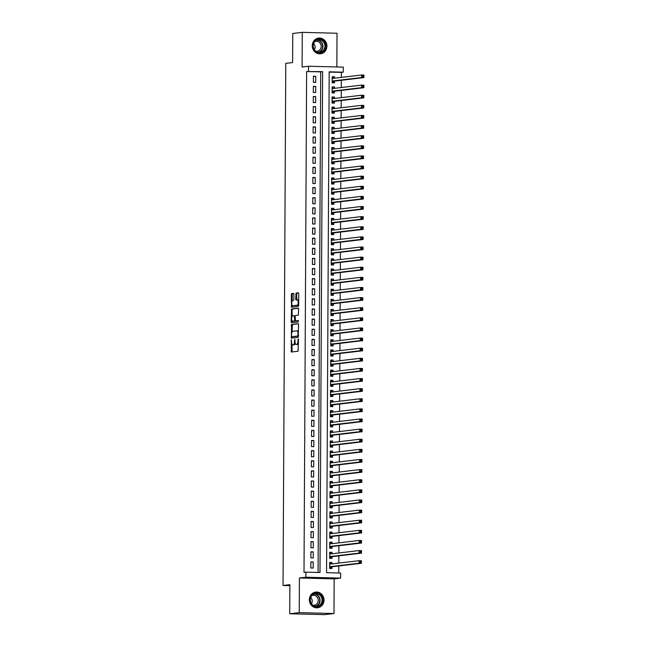 <?xml version="1.0" encoding="UTF-8"?>
<svg xmlns="http://www.w3.org/2000/svg" width="647" height="647" viewBox="0 0 647 647"><rect width="100%" height="100%" fill="white"/><g stroke="black" fill="none" stroke-linecap="round" stroke-linejoin="round"><path stroke-width="0.97" d="M291.304 339.796L291.336 352.025L298.073 351.224L298.502 339.635L298.259 338.971L297.984 339.691L297.976 341.058A3.178 1.189 -88.5 0 1 296.763 344.382L296.205 344.447A3.178 1.189 -88.5 0 1 296.14 344.447A3.178 1.189 -88.5 0 1 295.024 341.414L294.789 339.384L294.506 341.47A3.178 1.189 -88.5 0 1 293.293 344.794L292.735 344.859A3.178 1.189 -88.5 0 1 292.67 344.859A3.178 1.189 -88.5 0 1 291.554 341.826L291.304 339.796M312.25 45.759A7.901 7.319 83.2 0 0 320.508 53.798A7.901 7.319 83.2 0 0 326.905 46.131A7.901 7.319 83.2 0 0 318.647 38.1A7.901 7.319 83.2 0 0 312.25 45.759M309.355 599.737A7.901 7.319 83.2 0 0 317.604 607.776A7.901 7.319 83.2 0 0 324.001 600.109A7.901 7.319 83.2 0 0 315.744 592.078A7.901 7.319 83.2 0 0 309.355 599.737M293.908 294.296L293.56 293.35L291.66 293.568L291.279 294.611L291.571 307.276L298.307 306.484L298.688 305.441L298.744 293.722L298.396 292.776L296.1 293.042L295.695 299.1L296.043 300.046L297.191 299.909A2.661 0.995 -88.5 0 1 297.248 299.909A2.661 0.995 -88.5 0 1 298.178 302.521A2.661 0.995 -88.5 0 1 297.167 305.222L292.743 305.748A2.661 0.995 -88.5 0 1 292.687 305.756A2.661 0.995 -88.5 0 1 291.757 303.144A2.661 0.995 -88.5 0 1 292.767 300.434L293.503 300.354L293.884 299.31L293.908 294.296M308.53 71.299L308.554 66.237L343.298 67.126L343.274 72.181L329.186 71.825L326.565 572.684L340.654 573.04L340.629 578.103L305.877 577.213L305.91 572.158L319.99 572.514L322.618 71.655L306.629 71.526L304.009 572.377L305.91 572.158M289.727 613.76L299.238 612.636L333.981 613.526L324.47 614.65L289.727 613.76L289.88 584.67L283.038 585.486L285.772 63.382L292.614 62.565L292.767 33.474L302.27 32.35L302.092 67.005L308.554 66.237M333.981 613.526L334.159 578.871L299.415 577.981L299.238 612.636M299.415 577.981L305.877 577.213M291.498 324.462L291.409 338.163L298.146 337.37L298.582 324.608L298.235 323.662L291.498 324.462L292.436 324.487L292.023 332.162M291.142 321.769L291.579 309.015L298.299 308.215L298.663 309.169L298.259 315.218L295.533 315.542L295.153 316.577L295.485 320.855L298.34 320.524L298.34 321.915L291.49 322.724L291.142 321.769L292.08 321.794L292.08 320.734M336.844 66.965L337.022 33.24L302.27 32.35M334.531 78.222L334.539 76.791L332.194 77.066M334.539 76.791L332.194 76.726L332.162 82.8L334.507 82.865L334.515 81.093M334.483 88.34L334.491 86.908L332.137 87.183M334.491 86.908L332.137 86.852L332.105 92.917L334.459 92.982L334.467 91.211M334.426 98.457L334.434 97.026L332.089 97.309M334.434 97.026L332.089 96.969L332.057 103.035L334.402 103.099L334.41 101.328M334.378 108.575L334.386 107.143L332.032 107.426M334.386 107.143L332.032 107.087L332 113.152L334.353 113.217L334.362 111.446M334.321 118.692L334.329 117.261L331.984 117.544M334.329 117.261L331.984 117.204L331.951 123.278L334.297 123.334L334.305 121.563M334.273 128.81L334.273 127.378L331.927 127.661M334.273 127.378L331.927 127.322L331.895 133.395L334.248 133.452L334.256 131.681M334.216 138.935L334.224 137.496L331.871 137.779M334.224 137.496L331.879 137.439L331.846 143.513L334.192 143.569L334.2 141.798M334.159 149.053L334.167 147.621L331.822 147.896M334.167 147.621L331.822 147.556L331.79 153.63L334.135 153.687L334.151 151.916M334.111 159.17L334.119 157.739L331.765 158.014M334.119 157.739L331.774 157.674L331.741 163.748L334.087 163.804L334.095 162.033M334.054 169.288L334.062 167.856L331.717 168.131M334.062 167.856L331.717 167.791L331.685 173.865L334.03 173.922L334.038 172.159M334.006 179.405L334.014 177.974L331.66 178.249M334.014 177.974L331.66 177.909L331.636 183.983L333.981 184.047L333.989 182.276M333.949 189.522L333.957 188.091L331.612 188.366M333.957 188.091L331.612 188.034L331.579 194.1L333.925 194.165L333.933 192.394M333.901 199.64L333.909 198.208L331.555 198.492M333.909 198.208L331.555 198.152L331.523 204.217L333.876 204.282L333.884 202.511M333.844 209.757L333.852 208.326L331.507 208.609M333.852 208.326L331.507 208.269L331.474 214.335L333.82 214.4L333.828 212.628M333.795 219.875L333.803 218.443L331.45 218.726M333.803 218.443L331.45 218.387L331.418 224.46L333.771 224.517L333.779 222.746M333.739 230L333.747 228.561L331.393 228.844M333.747 228.561L331.401 228.504L331.369 234.578L333.715 234.635L333.723 232.863M333.682 240.118L333.69 238.686L331.345 238.961M333.69 238.686L331.345 238.622L331.313 244.695L333.658 244.752L333.674 242.981M333.634 250.235L333.642 248.804L331.288 249.079M333.642 248.804L331.296 248.739L331.264 254.813L333.609 254.869L333.617 253.098M333.577 260.353L333.585 258.921L331.24 259.196M333.585 258.921L331.24 258.857L331.207 264.93L333.553 264.987L333.569 263.216M333.528 270.47L333.537 269.039L331.183 269.314M333.537 269.039L331.183 268.974L331.159 275.048L333.504 275.112L333.512 273.341M333.472 280.588L333.48 279.156L331.135 279.431M333.48 279.156L331.135 279.1L331.102 285.165L333.448 285.23L333.456 283.459M333.423 290.705L333.431 289.274L331.078 289.557M333.431 289.274L331.078 289.217L331.046 295.283L333.399 295.347L333.407 293.576M333.367 300.823L333.375 299.391L331.029 299.674M333.375 299.391L331.029 299.335L330.997 305.4L333.342 305.465L333.351 303.694M333.318 310.94L333.326 309.509L330.973 309.792M333.326 309.509L330.973 309.452L330.94 315.526L333.294 315.582L333.302 313.811M333.262 321.058L333.27 319.626L330.924 319.909M333.27 319.626L330.924 319.569L330.892 325.643L333.237 325.7L333.245 323.929M333.213 331.183L333.213 329.744L330.868 330.027M333.213 329.744L330.868 329.687L330.835 335.761L333.189 335.817L333.197 334.046M333.156 341.301L333.165 339.869L330.811 340.144M333.165 339.869L330.819 339.804L330.787 345.878L333.132 345.935L333.14 344.164M333.1 351.418L333.108 349.987L330.763 350.262M333.108 349.987L330.763 349.922L330.73 355.996L333.076 356.052L333.092 354.281M333.051 361.536L333.059 360.104L330.706 360.379M333.059 360.104L330.714 360.039L330.682 366.113L333.027 366.17L333.035 364.407M332.995 371.653L333.003 370.221L330.657 370.496M333.003 370.221L330.657 370.165L330.625 376.23L332.97 376.295L332.979 374.524M332.946 381.77L332.954 380.339L330.601 380.614M332.954 380.339L330.601 380.282L330.577 386.348L332.922 386.413L332.93 384.642M332.89 391.888L332.898 390.456L330.552 390.739M332.898 390.456L330.552 390.4L330.52 396.465L332.865 396.53L332.873 394.759M332.841 402.005L332.849 400.574L330.496 400.857M332.849 400.574L330.496 400.517L330.463 406.583L332.817 406.648L332.825 404.876M332.784 412.123L332.793 410.691L330.447 410.974M332.793 410.691L330.447 410.635L330.415 416.708L332.76 416.765L332.768 414.994M332.736 422.248L332.744 420.809L330.391 421.092M332.744 420.809L330.391 420.752L330.358 426.826L332.712 426.883L332.72 425.111M332.679 432.366L332.687 430.934L330.334 431.209M332.687 430.934L330.342 430.87L330.31 436.943L332.655 437L332.663 435.229M332.623 442.483L332.631 441.052L330.285 441.327M332.631 441.052L330.285 440.987L330.253 447.061L332.598 447.117L332.615 445.346M332.574 452.601L332.582 451.169L330.229 451.444M332.582 451.169L330.237 451.105L330.205 457.178L332.55 457.235L332.558 455.464M332.518 462.718L332.526 461.287L330.18 461.562M332.526 461.287L330.18 461.222L330.148 467.296L332.493 467.36L332.509 465.589M332.469 472.836L332.477 471.404L330.124 471.679M332.477 471.404L330.124 471.348L330.099 477.413L332.445 477.478L332.453 475.707M332.412 482.953L332.421 481.522L330.075 481.805M332.421 481.522L330.075 481.465L330.043 487.531L332.388 487.595L332.396 485.824M332.364 493.071L332.372 491.639L330.019 491.922M332.372 491.639L330.019 491.583L329.986 497.648L332.34 497.713L332.348 495.942M332.307 503.188L332.315 501.757L329.97 502.04M332.315 501.757L329.97 501.7L329.938 507.774L332.283 507.83L332.291 506.059M332.259 513.306L332.267 511.874L329.913 512.157M332.267 511.874L329.913 511.817L329.881 517.891L332.234 517.948L332.243 516.177M332.202 523.431L332.21 522L329.865 522.275M332.21 522L329.865 521.935L329.833 528.009L332.178 528.065L332.186 526.294M332.154 533.549L332.154 532.117L329.808 532.392M332.154 532.117L329.808 532.052L329.776 538.126L332.129 538.183L332.137 536.412M332.097 543.666L332.105 542.235L329.752 542.509M332.105 542.235L329.76 542.17L329.727 548.244L332.073 548.3L332.081 546.529M332.04 553.783L332.048 552.352L329.703 552.627M332.048 552.352L329.703 552.287L329.671 558.361L332.016 558.418L332.032 556.655M310.867 561.928L310.835 568.001L313.188 568.058L313.221 561.992L310.867 561.928M310.924 551.81L310.892 557.884L313.237 557.94L313.269 551.875L310.924 551.81M310.972 541.693L310.94 547.766L313.294 547.823L313.326 541.749L310.972 541.693M311.029 531.575L310.997 537.649L313.342 537.706L313.374 531.632L311.029 531.575M311.086 521.458L311.053 527.523L313.399 527.588L313.431 521.514L311.086 521.458M311.134 511.34L311.102 517.406L313.447 517.471L313.48 511.397L311.134 511.34M311.191 501.223L311.158 507.288L313.504 507.353L313.536 501.279L311.191 501.223M311.239 491.105L311.207 497.171L313.56 497.236L313.585 491.162L311.239 491.105M311.296 480.98L311.264 487.054L313.609 487.11L313.641 481.044L311.296 480.98M311.344 470.862L311.312 476.936L313.666 476.993L313.698 470.927L311.344 470.862M311.401 460.745L311.369 466.819L313.714 466.875L313.746 460.81L311.401 460.745M311.45 450.627L311.417 456.701L313.771 456.758L313.803 450.684L311.45 450.627M311.506 440.51L311.474 446.584L313.819 446.64L313.852 440.567L311.506 440.51M311.555 430.392L311.53 436.466L313.876 436.523L313.908 430.449L311.555 430.392M311.611 420.275L311.579 426.341L313.924 426.405L313.957 420.332L311.611 420.275M311.668 410.158L311.636 416.223L313.981 416.288L314.013 410.214L311.668 410.158M311.717 400.04L311.684 406.106L314.03 406.17L314.062 400.097L311.717 400.04M311.773 389.915L311.741 395.988L314.086 396.053L314.118 389.979L311.773 389.915M311.822 379.797L311.789 385.871L314.143 385.927L314.175 379.862L311.822 379.797M311.878 369.68L311.846 375.753L314.191 375.81L314.224 369.744L311.878 369.68M311.927 359.562L311.894 365.636L314.248 365.692L314.28 359.627L311.927 359.562M311.983 349.445L311.951 355.518L314.296 355.575L314.329 349.501L311.983 349.445M312.032 339.327L312.008 345.401L314.353 345.458L314.385 339.384L312.032 339.327M312.089 329.21L312.056 335.275L314.402 335.34L314.434 329.266L312.089 329.21M312.145 319.092L312.113 325.158L314.458 325.223L314.491 319.149L312.145 319.092M312.194 308.975L312.161 315.04L314.507 315.105L314.539 309.031L312.194 308.975M312.25 298.849L312.218 304.923L314.563 304.988L314.596 298.914L312.25 298.849M312.299 288.732L312.266 294.806L314.62 294.862L314.644 288.797L312.299 288.732M312.355 278.614L312.323 284.688L314.668 284.745L314.701 278.679L312.355 278.614M312.404 268.497L312.372 274.571L314.725 274.627L314.757 268.562L312.404 268.497M312.461 258.379L312.428 264.453L314.774 264.51L314.806 258.436L312.461 258.379M312.509 248.262L312.477 254.336L314.83 254.392L314.863 248.319L312.509 248.262M312.566 238.145L312.533 244.218L314.879 244.275L314.911 238.201L312.566 238.145M312.614 228.027L312.59 234.093L314.935 234.157L314.968 228.084L312.614 228.027M312.671 217.91L312.638 223.975L314.984 224.04L315.016 217.966L312.671 217.91M312.727 207.792L312.695 213.858L315.04 213.922L315.073 207.849L312.727 207.792M312.776 197.667L312.744 203.74L315.089 203.805L315.121 197.731L312.776 197.667M312.833 187.549L312.8 193.623L315.146 193.679L315.178 187.614L312.833 187.549M312.881 177.432L312.849 183.505L315.202 183.562L315.235 177.496L312.881 177.432M312.938 167.314L312.905 173.388L315.251 173.445L315.283 167.379L312.938 167.314M312.986 157.197L312.954 163.27L315.307 163.327L315.34 157.253L312.986 157.197M313.043 147.079L313.011 153.153L315.356 153.21L315.388 147.136L313.043 147.079M313.091 136.962L313.067 143.027L315.412 143.092L315.445 137.018L313.091 136.962M313.148 126.844L313.116 132.91L315.461 132.975L315.493 126.901L313.148 126.844M313.205 116.727L313.172 122.793L315.518 122.857L315.55 116.784L313.205 116.727M313.253 106.601L313.221 112.675L315.566 112.74L315.599 106.666L313.253 106.601M313.31 96.484L313.277 102.558L315.623 102.614L315.655 96.549L313.31 96.484M313.358 86.366L313.326 92.44L315.679 92.497L315.704 86.431L313.358 86.366M318.089 572.466L320.718 71.882L306.629 71.526M315.728 82.379L315.76 76.314L313.415 76.249L313.383 82.323L315.728 82.379M338.753 572.991L338.785 565.963M338.802 563.092L338.842 555.846M338.858 552.975L338.899 545.728M338.907 542.857L338.947 535.603M338.963 532.74L339.004 525.485M339.02 522.622L339.052 515.368M339.068 512.505L339.109 505.25M339.125 502.379L339.157 495.133M339.174 492.262L339.214 485.015M339.23 482.144L339.263 474.898M339.279 472.027L339.319 464.781M339.335 461.909L339.376 454.663M339.384 451.792L339.424 444.538M339.44 441.675L339.481 434.42M339.489 431.557L339.529 424.303M339.546 421.44L339.586 414.185M339.602 411.314L339.635 404.068M339.651 401.197L339.691 393.95M339.707 391.079L339.74 383.833M339.756 380.962L339.796 373.715M339.812 370.844L339.845 363.598M339.861 360.727L339.901 353.48M339.918 350.609L339.958 343.355M339.966 340.492L340.007 333.237M340.023 330.374L340.063 323.12M340.079 320.257L340.112 313.002M340.128 310.131L340.168 302.885M340.185 300.014L340.217 292.767M340.233 289.896L340.273 282.65M340.29 279.779L340.322 272.533M340.338 269.662L340.379 262.415M340.395 259.544L340.435 252.29M340.443 249.427L340.484 242.172M340.5 239.309L340.54 232.055M340.548 229.192L340.589 221.937M340.605 219.066L340.645 211.82M340.662 208.949L340.694 201.702M340.71 198.831L340.751 191.585M340.767 188.714L340.799 181.467M340.815 178.596L340.856 171.35M340.872 168.479L340.904 161.224M340.92 158.361L340.961 151.107M340.977 148.244L341.018 140.989M341.026 138.126L341.066 130.872M341.082 128.009L341.123 120.754M341.139 117.883L341.171 110.637M341.187 107.766L341.228 100.52M341.244 97.648L341.276 90.402M341.292 87.531L341.333 80.285M341.349 77.414L341.373 72.407L329.186 72.1M331.992 563.901L332 562.469L329.655 562.413L329.622 568.478L331.968 568.543L331.976 566.772M283.038 585.486L289.88 585.656M341.373 72.407L343.274 72.181M334.159 578.871L340.629 578.103M320.718 71.882L322.618 71.655M332 562.469L329.647 562.744M313.221 561.992L310.867 562.267M313.269 551.875L310.924 552.15M313.326 541.749L310.972 542.032M313.374 531.632L311.029 531.915M313.431 521.514L311.078 521.797M313.48 511.397L311.134 511.68M313.536 501.279L311.183 501.554M313.585 491.162L311.239 491.437M313.641 481.044L311.288 481.319M313.698 470.927L311.344 471.202M313.746 460.81L311.401 461.085M313.803 450.684L311.45 450.967M313.852 440.567L311.506 440.85M313.908 430.449L311.555 430.732M313.957 420.332L311.611 420.615M314.013 410.214L311.66 410.497M314.062 400.097L311.717 400.372M314.118 389.979L311.765 390.254M314.175 379.862L311.822 380.137M314.224 369.744L311.878 370.019M314.28 359.627L311.927 359.902M314.329 349.501L311.983 349.784M314.385 339.384L312.032 339.667M314.434 329.266L312.089 329.549M314.491 319.149L312.137 319.432M314.539 309.031L312.194 309.306M314.596 298.914L312.242 299.189M314.644 288.797L312.299 289.072M314.701 278.679L312.355 278.954M314.757 268.562L312.404 268.837M314.806 258.436L312.461 258.719M314.863 248.319L312.509 248.602M314.911 238.201L312.566 238.484M314.968 228.084L312.614 228.367M315.016 217.966L312.671 218.249M315.073 207.849L312.719 208.124M315.121 197.731L312.776 198.006M315.178 187.614L312.825 187.889M315.235 177.496L312.881 177.771M315.283 167.379L312.938 167.654M315.34 157.253L312.986 157.536M315.388 147.136L313.043 147.419M315.445 137.018L313.091 137.301M315.493 126.901L313.148 127.184M315.55 116.784L313.197 117.058M315.599 106.666L313.253 106.941M315.655 96.549L313.302 96.824M315.704 86.431L313.358 86.706M315.76 76.314L313.415 76.589M293.544 344.883A3.178 1.189 -88.5 0 0 293.609 344.883A3.178 1.189 -88.5 0 0 293.673 344.883L292.735 344.859M295.242 343.242A3.178 1.189 -88.5 0 1 294.231 344.819L293.673 344.883M297.013 344.471A3.178 1.189 -88.5 0 0 297.078 344.471A3.178 1.189 -88.5 0 0 297.143 344.471L296.205 344.447M298.485 343.549A3.178 1.189 -88.5 0 1 297.701 344.406L297.143 344.471M291.959 344.188L292.104 351.928M298.404 323.775L292.436 324.487M291.999 336.731L292.177 338.074M291.587 336.06L291.846 336.723L297.741 336.028L298.016 333.86A3.178 1.189 -88.5 0 0 296.9 330.819A3.178 1.189 -88.5 0 0 296.836 330.827L292.808 331.304A3.178 1.189 -88.5 0 0 291.595 334.62L291.587 336.06M292.751 336.747L298.526 336.068M298.55 331.523A3.178 1.189 -88.5 0 0 297.838 330.843A3.178 1.189 -88.5 0 0 297.774 330.852L296.965 330.827M292.104 316.48L292.137 310.075L291.199 310.05M298.485 308.328L292.517 309.04L292.137 310.075M295.485 320.855L298.502 320.637M292.711 315.882A2.661 0.995 -88.5 0 0 291.7 318.583A2.661 0.995 -88.5 0 0 292.622 321.195A2.661 0.995 -88.5 0 0 292.679 321.195L294.239 321.009L294.62 319.974L294.288 315.696L292.711 315.882M293.512 321.211A2.661 0.995 -88.5 0 0 293.568 321.219A2.661 0.995 -88.5 0 0 293.617 321.219L292.679 321.195M295.396 320.823L293.617 321.219M292.08 321.794L292.258 322.635M293.576 305.772A2.661 0.995 -88.5 0 0 293.625 305.78A2.661 0.995 -88.5 0 0 293.681 305.772L292.743 305.748M298.688 304.688A2.661 0.995 -88.5 0 1 298.105 305.247L293.681 305.772M298.712 300.362A2.661 0.995 -88.5 0 0 298.186 299.933A2.661 0.995 -88.5 0 0 298.13 299.933L297.296 299.917M298.566 292.889L297.038 293.067L296.658 294.11L296.811 299.957M292.161 305.319L292.339 307.188M293.73 293.463L292.598 293.592L292.218 294.636L292.185 301.001M329.622 568.309L331.668 566.804L361.406 563.278L359.061 563.222L359.069 560.69L329.703 564.176M329.622 568.195L330.407 568.22M329.647 563.141L331.296 563.982M360.266 561.41L359.069 560.69L361.422 560.747L361.406 563.278L361.204 561.434L360.266 561.41L360.258 562.421L361.204 562.445M329.63 566.707L359.061 563.222L360.258 562.421M361.422 560.747L361.204 561.434M322.707 600.125A6.842 6.333 -96.8 0 1 316.334 606.789A6.842 6.333 -96.8 0 1 310.034 599.801A6.842 6.333 -96.8 0 1 316.407 593.129A6.842 6.333 -96.8 0 1 322.707 600.125M310.309 599.834A6.333 5.863 83.2 0 0 316.925 606.271A6.333 5.863 83.2 0 0 322.052 600.133A6.333 5.863 83.2 0 0 315.437 593.695A6.333 5.863 83.2 0 0 310.309 599.834M310.762 597.44A4.982 4.618 -96.8 0 1 311.506 603.724M311.838 595.644A4.982 4.618 -96.8 0 1 318.211 600.408A4.982 4.618 -96.8 0 1 312.97 605.212M316.334 607.8A7.853 7.271 83.2 0 0 317.297 607.759A7.853 7.271 83.2 0 0 323.654 600.149A7.853 7.271 83.2 0 0 315.445 592.167A7.853 7.271 83.2 0 0 314.499 592.345M322.408 51.978A6.842 6.333 -96.8 0 1 313.763 49.261A6.842 6.333 -96.8 0 1 316.132 39.985A6.842 6.333 -96.8 0 1 324.778 42.71A6.842 6.333 -96.8 0 1 322.408 51.978M316.181 40.454A6.333 5.863 83.2 0 0 313.52 47.902A6.333 5.863 83.2 0 0 319.828 52.294A6.333 5.863 83.2 0 0 321.988 51.558A6.333 5.863 83.2 0 0 324.648 44.109A6.333 5.863 83.2 0 0 318.34 39.718A6.333 5.863 83.2 0 0 316.181 40.454M314.741 41.667A4.982 4.618 -96.8 0 1 318.777 50.684A4.982 4.618 -96.8 0 1 315.873 51.234M319.23 53.822A7.853 7.271 83.2 0 0 320.2 53.782A7.853 7.271 83.2 0 0 322.877 52.868A7.853 7.271 83.2 0 0 326.177 43.632A7.853 7.271 83.2 0 0 318.348 38.189A7.853 7.271 83.2 0 0 317.402 38.367M313.666 43.462A4.982 4.618 -96.8 0 1 314.41 49.746M329.671 558.191L331.725 556.687L361.463 553.161L359.109 553.104L359.125 550.573L329.695 554.058M329.671 558.078L330.463 558.102M329.703 553.023L331.353 553.864M360.322 551.293L359.125 550.573L361.471 550.629L361.463 553.161L361.261 551.317L360.322 551.293L360.314 552.303L361.252 552.328M329.679 556.59L359.109 553.104L360.314 552.303M361.471 550.629L361.261 551.317M329.727 548.074L331.782 546.569L361.511 543.043L359.166 542.979L359.182 540.455L329.808 543.933M329.727 547.96L330.52 547.985M329.752 542.906L331.401 543.747M360.371 541.167L359.182 540.455L361.527 540.512L361.511 543.043L361.309 541.191L360.371 541.167L360.371 542.186L361.309 542.21M329.735 546.472L359.166 542.979L360.371 542.186M361.527 540.512L361.309 541.191M329.776 537.956L331.83 536.452L361.568 532.926L359.214 532.861L359.231 530.338L329.865 533.815M329.776 537.843L330.568 537.867M329.808 532.788L331.458 533.629M360.428 531.05L359.231 530.338L361.576 530.394L361.568 532.926L361.366 531.074L360.428 531.05L360.419 532.06L361.358 532.085M329.784 536.355L359.214 532.861L360.419 532.06M361.576 530.394L361.366 531.074M329.833 527.839L331.887 526.334L361.616 522.808L359.271 522.744L359.287 520.212L329.913 523.698M329.833 527.726L330.625 527.742M329.857 522.663L331.507 523.512M360.476 520.932L359.287 520.212L361.633 520.277L361.616 522.808L361.414 520.956L360.476 520.932L360.476 521.943L361.414 521.967M329.841 526.237L359.271 522.744L360.476 521.943M361.633 520.277L361.414 520.956M329.881 517.721L331.935 516.217L361.673 512.683L359.328 512.626L359.336 510.095L329.97 513.581M329.889 517.608L330.674 517.624M329.913 512.545L331.563 513.394M360.533 510.815L359.336 510.095L361.681 510.159L361.673 512.683L361.471 510.839L360.533 510.815L360.525 511.826L361.463 511.85M329.889 516.12L359.328 512.626L360.525 511.826M361.681 510.159L361.471 510.839M329.938 507.604L331.992 506.091L361.722 502.565L359.376 502.509L359.392 499.977L329.962 503.471M329.938 507.491L330.73 507.507M329.962 502.428L331.612 503.277M360.581 500.697L359.392 499.977L361.738 500.042L361.722 502.565L361.527 500.721L360.581 500.697L360.581 501.708L361.519 501.732M329.946 506.003L359.376 502.509L360.581 501.708M361.738 500.042L361.527 500.721M329.994 497.486L332.04 495.974L361.778 492.448L359.433 492.391L359.441 489.86L330.075 493.346M329.994 497.373L330.779 497.389M330.019 492.31L331.668 493.151M360.638 490.58L359.441 489.86L361.794 489.925L361.778 492.448L361.576 490.604L360.638 490.58L360.63 491.591L361.568 491.615M330.002 495.877L359.433 492.391L360.63 491.591M361.794 489.925L361.576 490.604M330.043 487.369L332.097 485.857L361.827 482.33L359.481 482.274L359.497 479.742L330.124 483.228M330.043 487.256L330.835 487.272M330.067 482.193L331.717 483.034M360.694 480.462L359.497 479.742L361.843 479.799L361.827 482.33L361.633 480.486L360.694 480.462L360.686 481.473L361.624 481.497M330.051 485.76L359.481 482.274L360.686 481.473M361.843 479.799L361.633 480.486M330.099 477.251L332.146 475.739L361.883 472.213L359.538 472.156L359.546 469.625L330.18 473.111M330.099 477.13L330.884 477.154M330.124 472.075L331.774 472.917M360.743 470.345L359.546 469.625L361.899 469.682L361.883 472.213L361.681 470.369L360.743 470.345L360.735 471.356L361.681 471.38M330.107 475.642L359.538 472.156L360.735 471.356M361.899 469.682L361.681 470.369M330.148 467.126L332.202 465.622L361.94 462.095L359.586 462.039L359.603 459.507L330.172 462.993M330.148 467.013L330.94 467.037M330.18 461.958L331.83 462.799M360.8 460.227L359.603 459.507L361.948 459.564L361.94 462.095L361.738 460.252L360.8 460.227L360.791 461.238L361.73 461.262M330.156 465.525L359.586 462.039L360.791 461.238M361.948 459.564L361.738 460.252M330.205 457.008L332.251 455.504L361.988 451.978L359.643 451.913L359.651 449.39L330.285 452.868M330.205 456.895L330.989 456.919M330.229 451.841L331.879 452.682M360.848 450.102L359.651 449.39L362.005 449.447L361.988 451.978L361.786 450.126L360.848 450.102L360.848 451.121L361.786 451.145M330.213 455.407L359.643 451.913L360.848 451.121M362.005 449.447L361.786 450.126M330.253 446.891L332.307 445.387L362.045 441.861L359.692 441.796L359.708 439.273L330.342 442.75M330.253 446.778L331.046 446.802M330.285 441.723L331.935 442.564M360.905 439.984L359.708 439.273L362.053 439.329L362.045 441.861L361.843 440.009L360.905 439.984L360.897 440.995L361.835 441.019M330.261 445.29L359.692 441.796L360.897 440.995M362.053 439.329L361.843 440.009M330.31 436.774L332.364 435.269L362.094 431.743L359.748 431.678L359.764 429.147L330.391 432.633M330.31 436.66L331.102 436.685M330.334 431.598L331.984 432.447M360.953 429.867L359.764 429.147L362.11 429.212L362.094 431.743L361.891 429.891L360.953 429.867L360.953 430.878L361.891 430.902M330.318 435.172L359.748 431.678L360.953 430.878M362.11 429.212L361.891 429.891M330.358 426.656L332.412 425.152L362.15 421.626L359.797 421.561L359.813 419.03L330.447 422.515M330.358 426.543L331.151 426.559M330.391 421.48L332.04 422.329M361.01 419.749L359.813 419.03L362.158 419.094L362.15 421.626L361.948 419.774L361.01 419.749L361.002 420.76L361.94 420.785M330.366 425.055L359.797 421.561L361.002 420.76M362.158 419.094L361.948 419.774M330.415 416.539L332.469 415.034L362.199 411.5L359.853 411.443L359.869 408.912L330.439 412.406M330.415 416.425L331.207 416.442M330.439 411.363L332.089 412.212M361.058 409.632L359.869 408.912L362.215 408.977L362.199 411.5L361.997 409.656L361.058 409.632L361.058 410.643L361.997 410.667M330.423 414.937L359.853 411.443L361.058 410.643M362.215 408.977L361.997 409.656M330.471 406.421L332.518 404.909L362.255 401.383L359.91 401.326L359.918 398.795L330.552 402.28M330.471 406.308L331.256 406.324M330.496 401.245L332.146 402.086M361.115 399.514L359.918 398.795L362.263 398.859L362.255 401.383L362.053 399.539L361.115 399.514L361.107 400.525L362.045 400.55M330.48 404.82L359.91 401.326L361.107 400.525M362.263 398.859L362.053 399.539M330.52 396.304L332.574 394.791L362.304 391.265L359.958 391.209L359.975 388.677L330.601 392.163M330.52 396.19L331.313 396.207M330.544 391.128L332.194 391.969M361.163 389.397L359.975 388.677L362.32 388.734L362.304 391.265L362.11 389.421L361.163 389.397L361.163 390.408L362.102 390.432M330.528 394.694L359.958 391.209L361.163 390.408M362.32 388.734L362.11 389.421M330.577 386.186L332.623 384.674L362.36 381.148L360.015 381.091L360.023 378.56L330.657 382.045M330.577 386.073L331.361 386.089M330.601 381.01L332.251 381.851M361.22 379.279L360.023 378.56L362.377 378.616L362.36 381.148L362.158 379.304L361.22 379.279L361.212 380.29L362.15 380.315M330.585 384.577L360.015 381.091L361.212 380.29M362.377 378.616L362.158 379.304M330.625 376.061L332.679 374.556L362.417 371.03L360.064 370.974L360.08 368.442L330.649 371.928M330.625 375.947L331.418 375.972M330.657 370.893L332.307 371.734M361.277 369.162L360.08 368.442L362.425 368.499L362.417 371.03L362.215 369.186L361.277 369.162L361.269 370.173L362.207 370.197M330.633 374.459L360.064 370.974L361.269 370.173M362.425 368.499L362.215 369.186M330.682 365.943L332.728 364.439L362.466 360.913L360.12 360.856L360.128 358.325L330.763 361.802M330.682 365.83L331.466 365.854M330.706 360.775L332.356 361.616M361.325 359.045L360.128 358.325L362.482 358.381L362.466 360.913L362.263 359.061L361.325 359.045L361.317 360.055L362.263 360.08M330.69 364.342L360.12 360.856L361.317 360.055M362.482 358.381L362.263 359.061M330.73 355.826L332.784 354.321L362.522 350.795L360.169 350.731L360.185 348.207L330.819 351.685M330.73 355.713L331.523 355.737M330.763 350.658L332.412 351.499M361.382 348.919L360.185 348.207L362.53 348.264L362.522 350.795L362.32 348.943L361.382 348.919L361.374 349.938L362.312 349.962M330.738 354.224L360.169 350.731L361.374 349.938M362.53 348.264L362.32 348.943M330.787 345.708L332.841 344.204L362.571 340.678L360.225 340.613L360.242 338.09L330.868 341.567M330.787 345.595L331.579 345.619M330.811 340.54L332.461 341.381M361.43 338.802L360.242 338.09L362.587 338.146L362.571 340.678L362.369 338.826L361.43 338.802L361.43 339.812L362.369 339.837M330.795 344.107L360.225 340.613L361.43 339.812M362.587 338.146L362.369 338.826M330.835 335.591L332.89 334.087L362.627 330.56L360.274 330.496L360.29 327.964L330.924 331.45M330.835 335.478L331.628 335.494M330.868 330.415L332.518 331.264M361.487 328.684L360.29 327.964L362.635 328.029L362.627 330.56L362.425 328.708L361.487 328.684L361.479 329.695L362.417 329.719M330.843 333.989L360.274 330.496L361.479 329.695M362.635 328.029L362.425 328.708M330.892 325.473L332.946 323.969L362.676 320.435L360.33 320.378L360.347 317.847L330.916 321.341M330.892 325.36L331.685 325.376M330.916 320.297L332.566 321.147M361.536 318.567L360.347 317.847L362.692 317.912L362.676 320.435L362.474 318.591L361.536 318.567L361.536 319.578L362.474 319.602M330.9 323.872L360.33 320.378L361.536 319.578M362.692 317.912L362.474 318.591M330.94 315.356L332.995 313.844L362.732 310.317L360.387 310.261L360.395 307.729L331.029 311.215M330.949 315.243L331.733 315.259M330.973 310.18L332.623 311.029M361.592 308.449L360.395 307.729L362.741 307.794L362.732 310.317L362.53 308.473L361.592 308.449L361.584 309.46L362.522 309.484M330.957 313.755L360.387 310.261L361.584 309.46M362.741 307.794L362.53 308.473M330.997 305.238L333.051 303.726L362.781 300.2L360.436 300.143L360.452 297.612L331.078 301.098M330.997 305.125L331.79 305.141M331.021 300.062L332.671 300.904M361.641 298.332L360.452 297.612L362.797 297.669L362.781 300.2L362.587 298.356L361.641 298.332L361.641 299.343L362.579 299.367M331.005 303.629L360.436 300.143L361.641 299.343M362.797 297.669L362.587 298.356M331.054 295.121L333.1 293.609L362.838 290.082L360.492 290.026L360.5 287.494L331.135 290.98M331.054 295.008L331.838 295.024M331.078 289.945L332.728 290.786M361.697 288.214L360.5 287.494L362.854 287.551L362.838 290.082L362.635 288.238L361.697 288.214L361.689 289.225L362.627 289.249M331.062 293.512L360.492 290.026L361.689 289.225M362.854 287.551L362.635 288.238M331.102 285.003L333.156 283.491L362.886 279.965L360.541 279.908L360.557 277.377L331.127 280.863M331.102 284.882L331.895 284.906M331.127 279.827L332.776 280.669M361.754 278.097L360.557 277.377L362.902 277.434L362.886 279.965L362.692 278.121L361.754 278.097L361.746 279.108L362.684 279.132M331.11 283.394L360.541 279.908L361.746 279.108M362.902 277.434L362.692 278.121M331.159 274.878L333.205 273.374L362.943 269.848L360.597 269.791L360.605 267.26L331.24 270.737M331.159 274.765L331.943 274.789M331.183 269.71L332.833 270.551M361.802 267.979L360.605 267.26L362.959 267.316L362.943 269.848L362.741 268.004L361.802 267.979L361.794 268.99L362.741 269.015M331.167 273.277L360.597 269.791L361.794 268.99M362.959 267.316L362.741 268.004M331.207 264.76L333.262 263.256L362.999 259.73L360.646 259.665L360.662 257.142L331.288 260.62M331.207 264.647L332 264.672M331.24 259.593L332.89 260.434M361.859 257.854L360.662 257.142L363.007 257.199L362.999 259.73L362.797 257.878L361.859 257.854L361.851 258.873L362.789 258.897M331.215 263.159L360.646 259.665L361.851 258.873M363.007 257.199L362.797 257.878M331.264 254.643L333.31 253.139L363.048 249.613L360.702 249.548L360.711 247.025L331.345 250.502M331.264 254.53L332.057 254.554M331.288 249.475L332.938 250.316M361.908 247.736L360.711 247.025L363.064 247.081L363.048 249.613L362.846 247.761L361.908 247.736L361.908 248.747L362.846 248.772M331.272 253.042L360.702 249.548L361.908 248.747M363.064 247.081L362.846 247.761M331.313 244.526L333.367 243.021L363.104 239.495L360.751 239.43L360.767 236.899L331.401 240.385M331.313 244.412L332.105 244.437M331.345 239.35L332.995 240.199M361.964 237.619L360.767 236.899L363.113 236.964L363.104 239.495L362.902 237.643L361.964 237.619L361.956 238.63L362.894 238.654M331.321 242.924L360.751 239.43L361.956 238.63M363.113 236.964L362.902 237.643M331.369 234.408L333.423 232.904L363.153 229.378L360.808 229.313L360.824 226.782L331.393 230.275M331.369 234.295L332.162 234.311M331.393 229.232L333.043 230.081M362.013 227.501L360.824 226.782L363.169 226.846L363.153 229.378L362.951 227.526L362.013 227.501L362.013 228.512L362.951 228.537M331.377 232.807L360.808 229.313L362.013 228.512M363.169 226.846L362.951 227.526M331.418 224.291L333.472 222.786L363.21 219.252L360.856 219.196L360.872 216.664L331.507 220.15M331.418 224.177L332.21 224.194M331.45 219.115L333.1 219.964M362.069 217.384L360.872 216.664L363.218 216.729L363.21 219.252L363.007 217.408L362.069 217.384L362.061 218.395L362.999 218.419M331.426 222.689L360.856 219.196L362.061 218.395M363.218 216.729L363.007 217.408M331.474 214.173L333.528 212.661L363.258 209.135L360.913 209.078L360.929 206.547L331.555 210.032M331.474 214.06L332.267 214.076M331.499 208.997L333.148 209.838M362.118 207.266L360.929 206.547L363.274 206.611L363.258 209.135L363.064 207.291L362.118 207.266L362.118 208.277L363.056 208.302M331.482 212.572L360.913 209.078L362.118 208.277M363.274 206.611L363.064 207.291M331.531 204.056L333.577 202.543L363.315 199.017L360.969 198.961L360.977 196.429L331.612 199.915M331.531 203.942L332.315 203.959M331.555 198.88L333.205 199.721M362.174 197.149L360.977 196.429L363.331 196.486L363.315 199.017L363.113 197.173L362.174 197.149L362.166 198.16L363.104 198.184M331.539 202.446L360.969 198.961L362.166 198.16M363.331 196.486L363.113 197.173M331.579 193.938L333.634 192.426L363.363 188.9L361.018 188.843L361.034 186.312L331.604 189.806M331.579 193.817L332.372 193.841M331.604 188.762L333.254 189.603M362.223 187.032L361.034 186.312L363.379 186.368L363.363 188.9L363.169 187.056L362.223 187.032L362.223 188.042L363.161 188.067M331.587 192.329L361.018 188.843L362.223 188.042M363.379 186.368L363.169 187.056M331.636 183.813L333.682 182.308L363.42 178.782L361.075 178.726L361.083 176.194L331.717 179.68M331.636 183.699L332.421 183.724M331.66 178.645L333.31 179.486M362.28 176.914L361.083 176.194L363.436 176.251L363.42 178.782L363.218 176.938L362.28 176.914L362.271 177.925L363.218 177.949M331.644 182.211L361.075 178.726L362.271 177.925M363.436 176.251L363.218 176.938M331.685 173.695L333.739 172.191L363.477 168.665L361.123 168.6L361.139 166.077L331.765 169.554M331.685 173.582L332.477 173.606M331.717 168.527L333.367 169.368M362.336 166.797L361.139 166.077L363.485 166.133L363.477 168.665L363.274 166.813L362.336 166.797L362.328 167.808L363.266 167.832M331.693 172.094L361.123 168.6L362.328 167.808M363.485 166.133L363.274 166.813M331.741 163.578L333.787 162.073L363.525 158.547L361.18 158.483L361.188 155.959L331.822 159.437M331.741 163.465L332.526 163.489M331.765 158.41L333.415 159.251M362.385 156.671L361.188 155.959L363.541 156.016L363.525 158.547L363.323 156.695L362.385 156.671L362.377 157.69L363.323 157.706M331.749 161.976L361.18 158.483L362.377 157.69M363.541 156.016L363.323 156.695M331.79 153.46L333.844 151.956L363.582 148.43L361.228 148.365L361.244 145.842L331.879 149.32M331.79 153.347L332.582 153.371M331.822 148.292L333.472 149.133M362.441 146.554L361.244 145.842L363.59 145.899L363.582 148.43L363.379 146.578L362.441 146.554L362.433 147.565L363.371 147.589M331.798 151.859L361.228 148.365L362.433 147.565M363.59 145.899L363.379 146.578M331.846 143.343L333.901 141.839L363.63 138.312L361.285 138.248L361.301 135.716L331.871 139.21M331.846 143.23L332.639 143.246M331.871 138.167L333.52 139.016M362.49 136.436L361.301 135.716L363.646 135.781L363.63 138.312L363.428 136.46L362.49 136.436L362.49 137.447L363.428 137.471M331.854 141.742L361.285 138.248L362.49 137.447M363.646 135.781L363.428 136.46M331.895 133.225L333.949 131.721L363.687 128.187L361.333 128.13L361.349 125.599L331.984 129.085M331.895 133.112L332.687 133.128M331.927 128.049L333.577 128.899M362.546 126.319L361.349 125.599L363.695 125.664L363.687 128.187L363.485 126.343L362.546 126.319L362.538 127.33L363.477 127.354M331.903 131.624L361.333 128.13L362.538 127.33M363.695 125.664L363.485 126.343M331.951 123.108L334.006 121.596L363.735 118.069L361.39 118.013L361.406 115.481L332.032 118.967M331.951 122.995L332.744 123.011M331.976 117.932L333.626 118.781M362.595 116.201L361.406 115.481L363.751 115.546L363.735 118.069L363.533 116.225L362.595 116.201L362.595 117.212L363.533 117.236M331.96 121.507L361.39 118.013L362.595 117.212M363.751 115.546L363.533 116.225M332 112.99L334.054 111.478L363.792 107.952L361.447 107.895L361.455 105.364L332.089 108.85M332.008 112.877L332.793 112.893M332.032 107.814L333.682 108.656M362.652 106.084L361.455 105.364L363.8 105.421L363.792 107.952L363.59 106.108L362.652 106.084L362.643 107.095L363.582 107.119M332.016 111.381L361.447 107.895L362.643 107.095M363.8 105.421L363.59 106.108M332.057 102.873L334.111 101.361L363.84 97.834L361.495 97.778L361.511 95.246L332.081 98.74M332.057 102.76L332.849 102.776M332.081 97.697L333.731 98.538M362.7 95.966L361.511 95.246L363.857 95.303L363.84 97.834L363.646 95.991L362.7 95.966L362.7 96.977L363.638 97.001M332.065 101.264L361.495 97.778L362.7 96.977M363.857 95.303L363.646 95.991M332.113 92.756L334.159 91.243L363.897 87.717L361.552 87.66L361.56 85.129L332.194 88.615M332.113 92.634L332.898 92.658M332.137 87.58L333.787 88.421M362.757 85.849L361.56 85.129L363.913 85.186L363.897 87.717L363.695 85.873L362.757 85.849L362.749 86.86L363.687 86.884M332.121 91.146L361.552 87.66L362.749 86.86M363.913 85.186L363.695 85.873M332.162 82.63L334.216 81.126L363.946 77.6L361.6 77.543L361.616 75.012L332.243 78.489M332.162 82.517L332.954 82.541M332.186 77.462L333.836 78.303M362.813 75.731L361.616 75.012L363.962 75.068L363.946 77.6L363.751 75.756L362.813 75.731L362.805 76.742L363.743 76.767M332.17 81.029L361.6 77.543L362.805 76.742M363.962 75.068L363.751 75.756M291.562 340.532L291.037 340.516M298.502 339.707L297.984 339.691M295.032 340.12L294.514 340.104M294.231 344.819L293.293 344.794M295.024 341.487L294.506 341.47M297.701 344.406L296.763 344.382M298.493 341.074L297.976 341.058M291.926 351.095L290.988 351.07M291.999 337.241L291.061 337.216M292.056 325.522L291.118 325.498M298.526 336.044L297.741 336.028M298.526 335.316L298.008 335.3M298.534 333.876L298.016 333.86M292.517 309.04L291.579 309.015M296.447 320.88L295.509 320.855M295.178 321.033L294.239 321.009M295.137 319.982L294.62 319.974M295.153 316.658L294.636 316.642M298.105 305.247L297.167 305.222M296.633 299.124L295.695 299.1M296.658 294.11L295.719 294.086M297.038 293.067L296.1 293.042M292.161 306.354L291.223 306.33M292.218 294.636L291.279 294.611M292.598 293.592L291.66 293.568M331.531 566.893L329.63 566.845M331.668 566.804L329.63 566.756M314.458 593.906A6.333 5.863 -96.8 0 1 320.071 600.367A6.333 5.863 -96.8 0 1 315.93 606.296M315.307 606.223A6.122 5.669 83.2 0 0 319.691 600.384A6.122 5.669 83.2 0 0 313.876 594.124M317.353 39.928A6.333 5.863 -96.8 0 1 322.804 44.869A6.333 5.863 -96.8 0 1 320.006 51.792A6.333 5.863 -96.8 0 1 318.825 52.318M318.211 52.245A6.122 5.669 83.2 0 0 319.723 51.631A6.122 5.669 83.2 0 0 322.384 44.732A6.122 5.669 83.2 0 0 316.779 40.146M331.579 556.776L329.679 556.727M331.725 556.687L329.679 556.638M331.636 546.658L329.735 546.61M331.782 546.569L329.735 546.513M331.685 536.541L329.784 536.492M331.83 536.452L329.784 536.395M331.741 526.423L329.841 526.375M331.887 526.334L329.841 526.278M331.798 516.306L329.889 516.257M331.935 516.217L329.889 516.16M331.846 506.189L329.946 506.14M331.992 506.091L329.946 506.043M331.903 496.063L330.002 496.014M332.04 495.974L330.002 495.925M331.951 485.946L330.051 485.897M332.097 485.857L330.051 485.808M332.008 475.828L330.107 475.78M332.146 475.739L330.107 475.691M332.057 465.711L330.156 465.662M332.202 465.622L330.156 465.573M332.113 455.593L330.213 455.545M332.251 455.504L330.213 455.448M332.162 445.476L330.261 445.427M332.307 445.387L330.261 445.33M332.218 435.358L330.318 435.31M332.364 435.269L330.318 435.213M332.275 425.241L330.366 425.192M332.412 425.152L330.366 425.095M332.323 415.123L330.423 415.075M332.469 415.034L330.423 414.978M332.38 405.006L330.471 404.957M332.518 404.909L330.48 404.86M332.429 394.88L330.528 394.832M332.574 394.791L330.528 394.743M332.485 384.763L330.585 384.714M332.623 384.674L330.585 384.625M332.534 374.645L330.633 374.597M332.679 374.556L330.633 374.508M332.59 364.528L330.69 364.479M332.728 364.439L330.69 364.39M332.639 354.41L330.738 354.362M332.784 354.321L330.738 354.265M332.695 344.293L330.795 344.244M332.841 344.204L330.795 344.147M332.744 334.175L330.843 334.127M332.89 334.087L330.843 334.03M332.801 324.058L330.9 324.01M332.946 323.969L330.9 323.912M332.857 313.941L330.949 313.892M332.995 313.844L330.949 313.795M332.906 303.815L331.005 303.767M333.051 303.726L331.005 303.678M332.962 293.698L331.062 293.649M333.1 293.609L331.062 293.56M333.011 283.58L331.11 283.532M333.156 283.491L331.11 283.443M333.068 273.463L331.167 273.414M333.205 273.374L331.167 273.325M333.116 263.345L331.215 263.297M333.262 263.256L331.215 263.2M333.173 253.228L331.272 253.179M333.31 253.139L331.272 253.082M333.221 243.11L331.321 243.062M333.367 243.021L331.321 242.965M333.278 232.993L331.377 232.944M333.423 232.904L331.377 232.847M333.334 222.875L331.426 222.827M333.472 222.786L331.426 222.73M333.383 212.758L331.482 212.709M333.528 212.661L331.482 212.612M333.44 202.632L331.531 202.584M333.577 202.543L331.539 202.495M333.488 192.515L331.587 192.466M333.634 192.426L331.587 192.377M333.545 182.397L331.644 182.349M333.682 182.308L331.644 182.26M333.593 172.28L331.693 172.231M333.739 172.191L331.693 172.142M333.65 162.162L331.749 162.114M333.787 162.073L331.749 162.017M333.698 152.045L331.798 151.996M333.844 151.956L331.798 151.899M333.755 141.928L331.854 141.879M333.901 141.839L331.854 141.782M333.803 131.81L331.903 131.762M333.949 131.721L331.903 131.665M333.86 121.693L331.96 121.644M334.006 121.596L331.96 121.547M333.917 111.567L332.008 111.519M334.054 111.478L332.008 111.43M333.965 101.45L332.065 101.401M334.111 101.361L332.065 101.312M334.022 91.332L332.121 91.284M334.159 91.243L332.121 91.195M334.07 81.215L332.17 81.166M334.216 81.126L332.17 81.077M293.609 344.883L292.67 344.859M297.078 344.471L296.14 344.447M297.838 330.843L296.9 330.819M293.568 321.219L292.622 321.195M293.625 305.78L292.687 305.756M298.186 299.933L297.248 299.909M315.445 592.167L314.927 592.223M317.297 607.759L316.779 607.816M318.348 38.189L317.831 38.246M320.2 53.782L319.683 53.838"/></g></svg>
